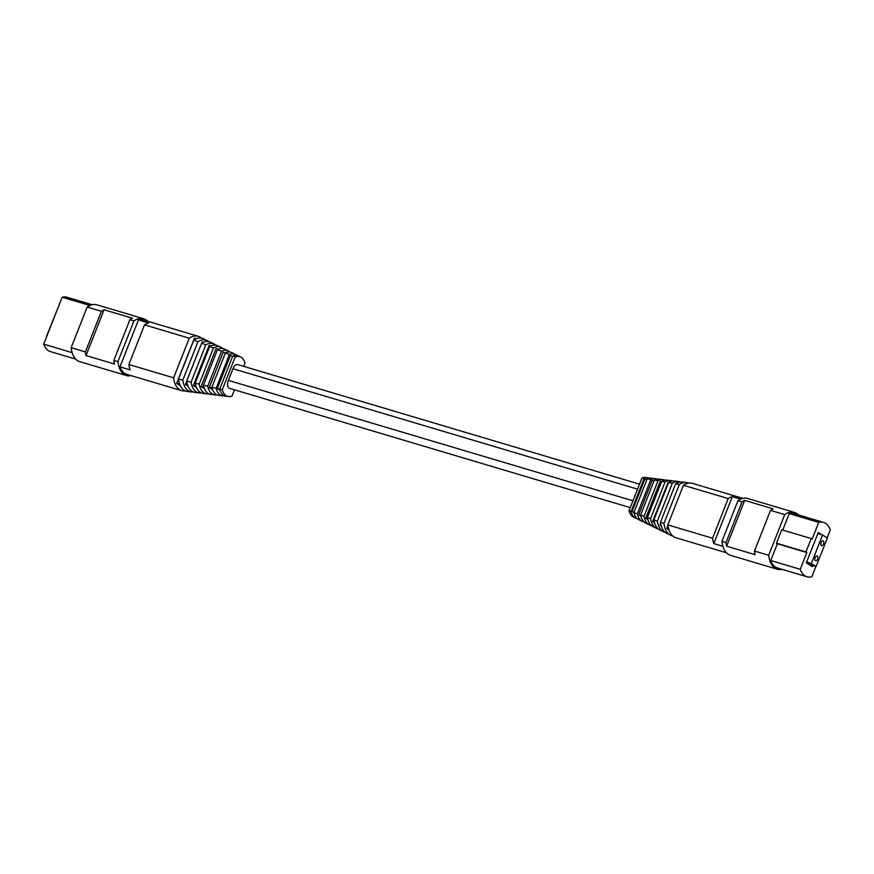 <?xml version="1.0" encoding="UTF-8"?>
<svg xmlns="http://www.w3.org/2000/svg" width="874" height="874" viewBox="0 0 874 874"><rect width="100%" height="100%" fill="white"/><g stroke="black" fill="none" stroke-linecap="round" stroke-linejoin="round"><path stroke-width="1.31" d="M668.916 529.841L666.764 528.453L668.785 529.447M684.626 484.535L683.905 484.961M667.911 525.547L666.764 528.453M672.663 535.926A26.045 14.159 -73.4 0 1 670.511 535.238A26.045 14.159 -73.4 0 1 663.945 523.515L679.317 484.502A26.045 14.159 -73.4 0 1 686.494 482.503A26.045 14.159 -73.4 0 1 688.668 483.103M742.9 498.388L692.328 483.333A26.81 14.574 106.6 0 0 683.435 485.256L667.823 524.892A26.81 14.574 106.6 0 0 675.853 537.729L726.425 552.783M686.494 482.503L682.419 482A25.368 13.787 106.6 0 0 675.613 483.835L679.317 484.502M675.613 483.835L660.471 522.27A25.368 13.787 106.6 0 0 666.829 533.435L670.511 535.238M660.471 522.27L663.945 523.515M740.682 499.152L732.292 496.651A26.81 14.574 106.6 0 0 728.184 498.573L712.572 538.209L667.823 524.892M728.184 498.573L683.435 485.256M722.907 546.283L713.807 543.573A26.81 14.574 106.6 0 1 712.572 538.209M732.292 496.651L713.807 543.573M798.355 514.895A28.066 15.262 106.6 0 0 794.379 512.393L747.609 498.464A28.066 15.262 106.6 0 0 737.951 500.704L721.946 541.356A28.066 15.262 106.6 0 0 730.402 555.285L777.183 569.203A28.066 15.262 106.6 0 0 781.88 569.291M661.301 526.006L659.848 525.066L661.225 525.744M660.613 523.122L659.848 525.066M794.379 512.393A28.066 15.262 106.6 0 0 784.732 514.622L768.716 555.274A28.066 15.262 106.6 0 0 777.183 569.203M768.716 555.274L754.481 551.046A28.066 15.262 106.6 0 0 755.103 554.673L726.622 546.206A28.066 15.262 106.6 0 1 726.01 542.568L721.946 541.356M784.732 514.622L770.497 510.383A28.066 15.262 106.6 0 1 773.14 508.865L744.67 500.387A28.066 15.262 106.6 0 0 742.026 501.916L737.951 500.704M742.026 501.916L726.01 542.568M665.256 532.408A24.756 13.46 -73.4 0 1 663.552 531.818A24.756 13.46 -73.4 0 1 657.379 521.155L672.314 483.246A24.756 13.46 -73.4 0 1 678.803 481.563A24.756 13.46 -73.4 0 1 680.551 482M770.497 510.383L754.481 551.046M744.67 500.387L726.622 546.206M776.462 543.191L805.948 551.964L811.225 538.559L781.738 529.786L776.462 543.191L777.347 543.759L770.748 560.518A26.81 14.574 106.6 0 0 777.543 567.991L807.03 576.774A26.81 14.574 106.6 0 0 811.815 576.774L815.846 566.527M827.132 537.903L830.3 529.852A26.81 14.574 106.6 0 0 823.505 522.379L794.018 513.595A26.81 14.574 106.6 0 0 789.233 513.595L782.743 530.081M678.803 481.563L674.684 481.05A24.068 13.077 106.6 0 0 668.577 482.568L653.872 519.899L657.379 521.155M653.872 519.899A24.068 13.077 106.6 0 0 659.826 529.994L663.552 531.818M668.577 482.568L672.314 483.246M823.505 522.379A26.81 14.574 106.6 0 0 818.72 522.379L812.121 539.138L811.225 538.559M818.72 522.379L789.233 513.595M777.347 543.759L806.833 552.543L800.234 569.302L770.748 560.518M805.948 551.964L806.833 552.543M800.234 569.302A26.81 14.574 106.6 0 0 807.03 576.774M821.669 534.702L818.272 532.506L806.331 562.812L812.263 566.647L812.689 565.587M668.719 482.492L668.086 482.404L652.659 521.549L654.418 522.412M654.517 522.75L652.659 521.549M820.653 534.396L818.162 532.779M811.367 566.057L811.673 565.281M658.155 528.879A23.412 12.728 -73.4 0 1 656.319 528.278A23.412 12.728 -73.4 0 1 650.573 518.697L665.048 481.945A23.412 12.728 -73.4 0 1 670.806 480.569A23.412 12.728 -73.4 0 1 672.674 481.071M806.56 562.222L811.006 565.085L816.087 566.592L827.339 538.034L822.587 534.964L817.856 533.566M670.806 480.569L667.102 480.121A22.79 12.389 106.6 0 0 661.673 481.356L647.416 517.55L650.573 518.697M661.673 481.356L665.048 481.945M647.416 517.55A22.79 12.389 106.6 0 0 652.965 526.64L656.319 528.278M822.587 534.964L811.334 563.533L816.087 566.592M811.334 563.533L806.604 562.124M821.134 542.437A2.524 1.377 106.6 0 0 821.604 545.627A2.524 1.377 106.6 0 0 823.505 543.978A2.524 1.377 106.6 0 0 823.046 540.788A2.524 1.377 106.6 0 0 821.134 542.437M815.158 557.59A2.524 1.377 106.6 0 0 815.628 560.78A2.524 1.377 106.6 0 0 817.54 559.131A2.524 1.377 106.6 0 0 817.07 555.94A2.524 1.377 106.6 0 0 815.158 557.59M661.585 481.574L660.22 481.399L645.744 518.151L647.765 519.145M647.874 519.538L645.744 518.151M651.25 525.46A22.123 12.028 -73.4 0 1 649.36 524.87A22.123 12.028 -73.4 0 1 644.018 516.305L658.035 480.722A22.123 12.028 -73.4 0 1 663.115 479.618A22.123 12.028 -73.4 0 1 665.027 480.165M663.115 479.618L659.105 479.127A21.457 11.657 106.6 0 0 654.375 480.099L640.609 515.059L644.018 516.305M640.609 515.059A21.457 11.657 106.6 0 0 645.733 523.089L649.36 524.87M654.375 480.099L658.035 480.722M654.167 480.624L652.168 480.372L638.654 514.688L640.751 515.715M640.861 516.108L638.654 514.688M644.072 521.942A20.801 11.307 -73.4 0 1 642.226 521.374A20.801 11.307 -73.4 0 1 637.31 513.836L650.846 479.487A20.801 11.307 -73.4 0 1 655.238 478.657A20.801 11.307 -73.4 0 1 657.084 479.181M655.238 478.657L651.239 478.154A20.135 10.947 106.6 0 0 647.197 478.876L633.923 512.579L637.31 513.836M647.197 478.876L650.846 479.487M633.923 512.579A20.135 10.947 106.6 0 0 638.621 519.604L642.226 521.374M646.869 479.684L644.695 479.411L632.066 511.465L633.989 512.404M633.945 512.667L632.066 511.465M637.179 518.632A19.578 10.641 -73.4 0 1 635.606 518.118A19.578 10.641 -73.4 0 1 631.094 511.519L644.149 478.373A19.578 10.641 -73.4 0 1 647.907 477.75A19.578 10.641 -73.4 0 1 649.513 478.187M635.606 518.118L633.421 517.058A19.173 10.422 -73.4 0 1 629.051 510.755L641.942 478.002L644.149 478.373M641.942 478.002A19.173 10.422 -73.4 0 1 645.504 477.455L647.907 477.75M629.051 510.755L631.094 511.519M179.563 383.752L176.657 383.38L194.541 337.987L196.18 338.784M193.449 392A25.368 13.787 -73.4 0 1 191.581 392A25.368 13.787 -73.4 0 1 182.819 380.114L178.482 379.032L193.842 340.03A26.045 14.159 106.6 0 1 203.489 338.762L207.171 340.565A25.368 13.787 -73.4 0 1 208.744 341.592M178.482 379.032A26.045 14.159 106.6 0 0 187.506 391.497L191.581 392M176.657 383.38L180.426 385.816M185.332 390.897A26.81 14.574 -73.4 0 1 181.672 390.667A26.81 14.574 -73.4 0 1 173.642 377.819L189.254 338.183A26.81 14.574 -73.4 0 1 198.147 336.272A26.81 14.574 -73.4 0 1 201.337 338.074M207.171 340.565A25.368 13.787 -73.4 0 0 197.961 341.679L193.842 340.03M197.961 341.679L182.819 380.114M181.672 390.667L126.752 374.323A26.81 14.574 -73.4 0 1 119.967 366.851L130.128 369.877A26.81 14.574 -73.4 0 1 128.893 364.502L144.505 324.866L189.254 338.183M128.893 364.502L173.642 377.819M119.967 366.851L138.453 319.928A26.81 14.574 -73.4 0 1 143.238 319.928L198.147 336.272M138.453 319.928L148.613 322.954A26.81 14.574 -73.4 0 0 144.505 324.866M187.549 384.779L185.452 384.516L186.719 381.293M201.774 343.067L202.287 341.778L203.303 342.28M185.452 384.516L188.085 386.221M131.1 375.612A28.066 15.262 -73.4 0 1 126.391 375.536A28.066 15.262 -73.4 0 1 117.935 361.607L133.951 320.955A28.066 15.262 -73.4 0 1 143.598 318.715A28.066 15.262 -73.4 0 1 147.575 321.217M126.391 375.536L79.621 361.607A28.066 15.262 -73.4 0 1 71.155 347.688L85.39 351.916A28.066 15.262 -73.4 0 0 86.013 355.554L114.483 364.032A28.066 15.262 -73.4 0 1 113.86 360.394L117.935 361.607M71.155 347.688L87.171 307.025A28.066 15.262 -73.4 0 1 96.817 304.797L143.598 318.715M87.171 307.025L101.406 311.264A28.066 15.262 -73.4 0 1 104.061 309.746L132.531 318.212A28.066 15.262 -73.4 0 0 129.876 319.742L133.951 320.955M113.86 360.394L129.876 319.742M186.686 381.075A24.756 13.46 106.6 0 0 195.197 392.437L199.316 392.95A24.068 13.077 -73.4 0 1 191.078 382.167L186.686 381.075L201.621 343.165A24.756 13.46 106.6 0 1 210.448 342.182L214.174 344.006A24.068 13.077 -73.4 0 1 215.845 345.121M86.013 355.554L104.061 309.746M85.39 351.916L101.406 311.264M201.621 343.165L205.783 344.848L191.078 382.167M201.326 392.929A24.068 13.077 -73.4 0 1 199.316 392.95M205.783 344.848A24.068 13.077 -73.4 0 1 214.174 344.006M75.645 359.105L50.495 351.621A26.81 14.574 -73.4 0 1 43.7 344.148L62.185 297.226L89.891 305.474M62.185 297.226A26.81 14.574 -73.4 0 1 66.97 297.226L92.12 304.709M43.7 344.148L72.116 352.615M195.842 385.849L193.351 385.521L209.247 345.186L210.71 345.907M193.351 385.521L196.464 387.532M195.219 383.183A23.412 12.728 106.6 0 0 203.194 393.431L206.898 393.879A22.79 12.389 -73.4 0 1 199.174 384.156L195.219 383.183L209.694 346.432A23.412 12.728 106.6 0 1 217.681 345.722L221.035 347.36A22.79 12.389 -73.4 0 1 222.75 348.54M209.694 346.432L213.431 347.961L199.174 384.156M208.973 393.835A22.79 12.389 -73.4 0 1 206.898 393.879M213.431 347.961A22.79 12.389 -73.4 0 1 221.035 347.36M46.661 335.966L58.154 307.473M203.85 386.876L201.096 386.516L216.064 348.529L217.855 349.414M201.096 386.516L204.494 388.712M217.462 349.611L221.504 351.272L207.728 386.232L203.445 385.194L217.462 349.611A22.123 12.028 106.6 0 1 224.64 349.13L228.267 350.911A21.457 11.657 -73.4 0 1 229.928 352.058M203.445 385.194A22.123 12.028 106.6 0 0 210.885 394.382L214.895 394.873A21.457 11.657 -73.4 0 1 207.728 386.232M216.916 394.819A21.457 11.657 -73.4 0 1 214.895 394.873M221.504 351.272A21.457 11.657 -73.4 0 1 228.267 350.911M212.043 387.925L209.257 387.564L223.252 352.047L225.328 353.074M209.257 387.564L212.644 389.749M216.151 388.253L229.425 354.549A20.135 10.947 -73.4 0 1 235.379 354.396L231.774 352.626A20.801 11.307 106.6 0 0 225.405 352.877L211.879 387.226A20.801 11.307 106.6 0 0 218.762 395.343L222.761 395.846A20.135 10.947 -73.4 0 1 216.151 388.253L211.879 387.226M229.425 354.549L225.405 352.877M235.379 354.396A20.135 10.947 -73.4 0 1 236.821 355.368M224.487 395.813A20.135 10.947 -73.4 0 1 222.761 395.846M219.789 388.919L217.298 388.602L220.117 390.416M217.298 388.602L230.332 355.521L232.528 356.592M243.726 366.37L244.949 363.245A19.173 10.422 106.6 0 0 240.579 356.942L238.394 355.882A19.578 10.641 106.6 0 0 232.779 355.947L219.724 389.094A19.578 10.641 106.6 0 0 226.093 396.25L228.496 396.545A19.173 10.422 106.6 0 0 232.058 395.998L234.483 389.837M240.579 356.942A19.173 10.422 106.6 0 0 235.204 356.963L232.779 355.947M235.204 356.963L222.302 389.706L219.724 389.094M222.302 389.706A19.173 10.422 106.6 0 0 228.496 396.545M630.274 507.63L229.534 388.362A6.315 3.43 -73.4 0 1 228.365 380.387L232.954 368.73A6.315 3.43 -73.4 0 1 237.728 364.589L639.517 484.163M228.365 380.387L632.973 500.802M232.954 368.73L637.561 489.145"/></g></svg>
